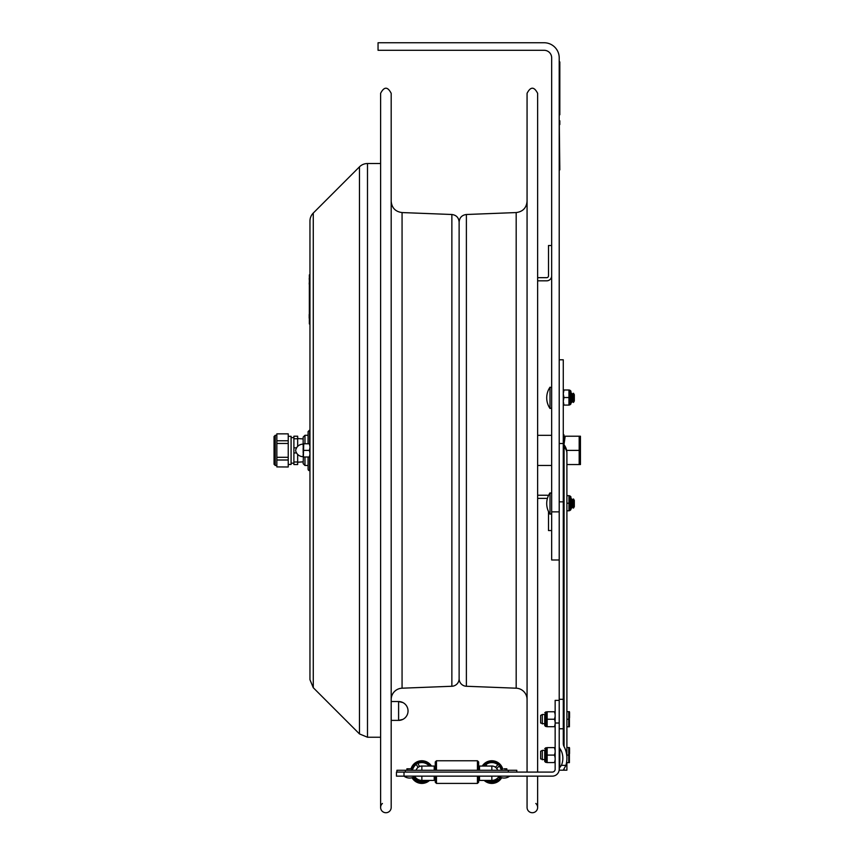 <?xml version="1.0" encoding="UTF-8"?>
<svg xmlns="http://www.w3.org/2000/svg" width="855" height="855" viewBox="0 0 855 855"><rect width="100%" height="100%" fill="white"/><g stroke="black" fill="none" stroke-linecap="round" stroke-linejoin="round"><path stroke-width="1.28" d="M563.274 445.583A3.773 2.672 180 0 0 564.076 447.229A13.424 9.491 180 0 1 566.897 453.054L566.897 758.267A18.981 13.424 -90 0 0 564.076 746.618A5.333 3.773 90 0 1 563.274 743.337L563.274 359.795L559.213 359.795L559.213 443.499L559.213 57.851A15.101 15.101 0 0 0 544.122 42.75L378.049 42.75L378.049 50.295L544.122 50.295A7.545 7.545 0 0 1 551.667 57.851L551.667 511.856L559.213 511.856M551.667 511.856L551.667 559.993L559.213 559.993M548.504 275.855A1.817 1.817 0 0 1 546.698 277.672A1.817 1.817 0 0 0 548.504 275.855L548.504 245.513L551.667 245.513M537.635 498.39L546.698 498.39A1.817 1.817 0 0 1 547.392 498.529M546.698 495.237L537.635 495.237L546.698 495.237A4.97 4.97 0 0 1 548.472 495.569M548.504 511.557L548.504 530.549L551.667 530.549M546.698 277.672L537.635 277.672M537.635 280.825L546.698 280.825A4.97 4.97 0 0 0 551.667 275.855M559.213 114.762L559.822 114.762L559.822 61.923L559.213 61.923M580.438 459.424L580.438 441.34M563.926 444.611L563.926 434.789L563.317 434.18L563.317 443.072M563.979 444.686L565.187 436.221L580.438 436.221L580.438 464.532L579.177 464.543L580.438 464.543M579.177 436.221L579.177 464.543L566.897 464.543M566.63 450.382L579.177 450.382M565.187 436.221L563.926 436.232M566.897 758.267A18.981 13.424 -90 0 1 565.925 765.353L563.274 770.184L559.213 770.184L559.394 768.025L561.393 765.353A13.253 9.373 90 0 0 562.846 758.267A13.253 9.373 90 0 0 559.801 748.488A2.565 1.817 90 0 1 559.213 746.597L559.213 769.211A6.947 6.947 0 0 1 552.266 776.148L404.009 776.148A9.373 9.373 0 0 0 415.338 776.148M564.076 746.618L564.076 444.814L563.274 442.495M563.274 770.184L566.897 770.184L564.076 770.184L564.076 768.634M563.274 443.499L559.213 443.499L559.213 746.597M479.505 776.148L479.505 780.412L491.849 780.412L491.849 776.148M421.857 776.148L421.857 780.412A8.315 8.315 0 0 1 414.814 776.522M404.009 772.086L396.464 772.086L396.464 776.148L404.009 776.148L404.009 772.086L552.266 772.086A2.886 2.886 0 0 0 555.152 769.211L555.152 723.009L559.213 723.009M434.212 776.148L434.212 780.412L421.857 780.412M555.152 700.363L559.213 700.363L555.152 700.363L555.152 723.009M498.893 776.522A8.315 8.315 0 0 1 491.849 780.412A8.315 8.315 0 0 0 498.893 776.522M436.478 770.28L436.478 760.768L435.259 761.976L435.259 770.28M435.259 776.148L435.259 782.207L436.478 783.415L477.443 783.415L477.443 776.148M436.478 776.148L436.478 783.415M436.478 760.768L477.443 760.768L478.65 761.976L478.65 770.28M478.65 776.148L478.65 782.207L477.443 783.415M477.443 760.768L477.443 770.28M415.199 777.077L414.173 777.687L415.199 777.077M425.897 780.701L425.897 780.701A9.512 9.512 0 0 1 414.173 777.687M413.221 777.355A10.11 10.11 0 0 0 427.618 780.412M429.98 766.059A10.11 10.11 0 0 0 412.292 768.805M431.444 766.059A11.318 11.318 0 0 0 411.02 768.805L406.884 768.805L406.884 770.28L406.884 768.805L407.621 769.543L406.884 768.805L409.673 768.805M412.046 777.751A11.318 11.318 0 0 0 429.541 780.412M418.031 767.395L416.257 764.402A9.512 9.512 0 0 0 412.89 768.934A9.512 9.512 0 0 1 416.257 764.402L418.031 767.395A6.049 6.049 0 0 0 416.075 770.28M419.591 766.475L417.817 763.483L419.591 766.475A6.049 6.049 0 0 1 422.359 766.059M429.21 766.059A9.512 9.512 0 0 0 417.817 763.483M499.181 766.037L496.723 768.495L499.181 766.037A9.512 9.512 0 0 1 500.827 768.934M499.181 778.146L498.337 777.302L499.181 778.146A9.512 9.512 0 0 0 499.929 777.11M497.61 770.28A6.028 6.028 0 0 0 491.849 766.059A6.028 6.028 0 0 1 497.61 770.28A6.049 6.049 0 0 0 496.723 768.495M487.094 766.059L485.8 764.755L487.094 766.059M495.44 767.213L497.909 764.755A9.512 9.512 0 0 0 485.8 764.755A9.512 9.512 0 0 1 497.909 764.755L495.44 767.213A6.049 6.049 0 0 0 491.347 766.059M497.054 778.574L497.909 779.429L497.054 778.574M487.243 780.412A9.512 9.512 0 0 0 497.909 779.429A9.512 9.512 0 0 1 487.243 780.412M501.415 768.805A10.11 10.11 0 0 0 483.727 766.059M486.1 780.412A10.11 10.11 0 0 0 500.485 777.355M502.687 768.805A11.318 11.318 0 0 0 482.263 766.059M484.165 780.412A11.318 11.318 0 0 0 501.661 777.751M491.849 770.28L491.849 766.059L479.505 766.059L479.505 770.28M416.096 770.28A6.028 6.028 0 0 1 421.857 766.059L434.212 766.059L434.212 768.314L435.259 768.314M434.212 770.28L434.212 766.059M516.794 772.086L516.794 770.28L396.912 770.28L396.912 772.086M559.298 129.586L559.298 129.009M559.298 124.723L559.298 125.407M559.298 123.366L559.298 124.103M559.298 129.821L559.298 127.908L559.298 129.821M559.298 129.447L559.298 128.795M559.298 129.372L559.298 130.184M559.298 133.946L559.298 134.727M559.298 139.237L559.298 139.985M559.288 120.801L559.213 122.318M559.213 143.448L559.288 122.318M559.213 169.867L559.822 169.867L559.298 123.686M559.298 127.972L559.298 128.635M559.298 133.733L559.298 132.632L559.298 133.733M309.959 637.595L309.959 565.123M309.35 284.052L309.35 281.851M309.35 280.387L309.2 278.516M309.35 286.724L309.35 288.84M309.35 281.861L309.2 284.042M309.35 309.67L309.35 306.956M309.35 298.448L309.35 297.829M309.35 274.872L309.959 274.872L309.35 274.872L309.35 323.938L309.959 323.938M309.2 318.199L309.2 314.426M309.35 293.062L309.35 295.787M309.35 298.502L309.35 300.939M559.822 124.574L559.822 120.801L559.213 120.801M550.011 514.186L550.011 492.865L551.667 493.378L550.011 492.865A18.874 18.874 0 0 0 550.011 514.186L551.667 513.673L550.011 514.186M574.314 506.684L574.314 500.367L573.47 498.925L573.47 508.127L574.314 506.684M573.47 508.127L572.636 506.684L572.636 500.367L573.47 498.925M572.636 506.684L571.803 508.127L571.803 498.925L572.636 500.367M571.803 508.127L570.958 506.684L570.958 500.367L571.803 498.925M550.011 408.498L550.011 387.187L551.667 387.7L550.011 387.187A18.874 18.874 0 0 0 550.011 408.498L551.667 407.995L550.011 408.498M574.314 400.995L574.314 394.689L573.47 393.236L573.47 402.449L574.314 400.995M573.47 402.449L572.636 400.995L572.636 394.689L573.47 393.236M572.636 400.995L571.803 402.449L571.803 393.236L572.636 394.689M571.803 402.449L570.958 400.995L570.958 394.689L571.803 393.236M542.305 723.95L542.305 714.513L544.731 714.513L544.731 725.574L544.731 723.95L540.627 723.041L540.627 715.421L542.305 714.513M566.897 719.237L568.735 719.237L568.735 711.681L569.409 711.681L569.409 726.782L568.735 726.782L568.735 719.237M566.897 711.681L568.735 711.681M566.897 726.782L568.735 726.782M542.305 759.806L542.305 750.369L544.731 750.369L544.731 761.431L544.731 759.806L540.627 758.898L540.627 751.278L542.305 750.369M566.897 755.093L568.735 755.093L568.735 747.537L569.409 747.537L569.409 762.639L568.735 762.639L568.735 755.093M566.897 747.537L568.735 747.537M566.534 762.639L568.735 762.639M569.409 758.428L569.409 755.98M555.152 750.433L554.532 747.623L547.157 747.623L547.157 762.564L554.532 762.564L555.152 759.753M555.152 757.904L554.532 755.093L547.157 755.093M554.532 755.093L555.152 752.272M554.532 747.623L555.152 747.623M555.152 762.564L554.532 762.564M555.152 714.577L554.532 711.766L547.157 711.766L547.157 726.707L554.532 726.707L555.152 723.896M555.152 722.048L554.532 719.237L547.157 719.237M554.532 719.237L555.152 716.415M554.532 711.766L555.152 711.766M555.152 726.707L554.532 726.707M570.948 498.551L570.948 503.232L570.948 496.883L570.039 495.975L570.039 510.478L570.948 509.569L570.948 503.232M569.184 510.777L570.948 509.569M566.897 495.676L568.949 495.676L568.949 510.777L566.897 510.777M568.949 503.232L566.897 503.232M570.948 392.862L570.948 397.543L570.948 391.195L570.039 390.297L570.039 404.789L570.948 403.881L570.948 397.543M569.184 405.088L570.948 403.881M568.949 397.543L563.947 397.543L563.274 401.294L563.947 405.088L568.949 405.088L568.949 389.987L563.274 389.987L563.947 389.987L563.274 393.749M563.274 393.781L563.947 397.543M563.947 405.088L563.274 405.088L563.947 405.088M570.948 496.883L569.858 495.975L570.039 510.478M570.948 391.195L569.858 390.297L570.039 404.789M535.829 803.465A5.28 5.28 0 0 1 534.535 812.25A5.28 5.28 0 0 1 527.065 807.441L527.065 776.148M527.065 772.086L527.065 93.323C530.581 86.505 534.108 86.505 537.635 93.323L537.635 772.086M527.065 699.508A11.318 11.318 0 0 0 516.185 688.2L516.185 212.564C522.822 211.698 526.456 207.925 527.065 201.256M391.184 699.508A11.318 11.318 0 0 1 402.064 688.2L402.064 212.564L451.868 214.498L451.868 686.266A7.545 7.545 0 0 0 459.124 678.72L459.124 222.043L459.124 678.72A7.545 7.545 0 0 0 466.381 686.266L466.381 214.498L516.185 212.564M380.614 807.441L380.614 93.323C384.141 86.505 387.668 86.505 391.184 93.323L391.184 807.441A5.28 5.28 0 0 1 383.713 812.25A5.28 5.28 0 0 1 382.42 803.465M304.968 443.766L304.968 435.281L308.078 435.281M304.968 435.281L303.162 437.097L303.162 443.766L303.728 443.766L303.162 463.666L304.968 465.483L304.968 456.998M402.897 719.365L398.601 720.391L391.184 720.391L398.601 720.391A9.426 9.426 0 0 0 408.038 710.965A9.426 9.426 0 0 0 398.601 701.538L391.184 701.538M402.897 702.564L398.601 701.538L398.601 720.391M288.231 464.468L291.085 464.468L291.085 436.296L288.231 436.296M296.535 447.838L293.896 447.838L293.896 438.765L297.668 438.765L297.668 446.363M297.668 454.4L297.668 464.543L293.896 464.543L293.896 447.838M293.896 452.936L296.535 452.936M293.896 438.765L293.896 436.221L297.668 436.221L297.668 438.765M297.668 461.999L293.896 461.999M274.049 462.416L274.049 464.276L275.257 465.483L275.257 435.281L274.049 436.488L274.049 462.416M276.849 466.916L288.231 466.99L276.849 466.916L276.849 460.001L288.231 460.001L288.231 457.297L276.849 457.297L276.849 433.848L288.231 433.848L288.231 440.763L276.849 440.763M276.849 460.001L276.849 457.297M288.231 460.001L288.231 466.916M276.849 443.467L288.231 443.467L288.231 440.763M276.849 433.848L288.231 433.848M288.231 443.467L288.231 457.297M313.272 687.709L309.959 679.704L309.959 221.06A11.318 11.318 0 0 1 313.272 213.055L313.272 687.709L359.474 733.921L359.474 166.843A11.318 11.318 0 0 1 367.49 163.529L367.49 737.234L380.614 737.234M308.078 456.998L308.078 469.149A1.507 1.507 0 0 0 309.596 470.656L309.596 456.998M309.596 443.766L309.596 430.108L308.078 431.615L308.078 443.766M309.959 446.524L309.382 443.766L309.959 443.766M309.959 453.139L309.382 450.382L309.959 447.625M309.959 456.998L309.382 456.998L309.959 454.24M309.382 443.766L303.728 443.766M303.162 446.524L303.162 443.766M309.382 450.382L303.728 450.382M303.162 453.139L303.162 447.625M309.382 456.998L303.728 456.998M303.162 456.998L303.162 454.24M303.162 456.666A7.545 7.545 0 0 1 295.616 450.382C296.589 446.438 299.1 444.344 303.162 444.098M559.822 110.99L559.213 110.99M559.213 65.696L559.822 65.696M559.801 767.534L559.801 748.488M561.393 765.353L565.925 765.353M559.213 501.853L563.274 501.853M559.213 699.305L563.274 699.305M559.213 728.77L563.274 728.77M421.857 770.28L421.857 766.059M405.366 772.086L405.366 770.28M508.34 772.086L508.34 770.28M309.35 278.645L309.959 278.645M309.959 320.165L309.35 320.165M559.822 166.094L559.213 166.094M569.409 722.571L569.409 720.124M546.249 755.093L546.249 762.339L545.64 762.339L545.64 747.847L544.731 748.745L546.249 747.847L546.249 755.093M546.847 711.766L546.249 711.991L546.249 726.483L545.64 726.483L545.64 711.991L544.731 712.888M551.667 435.313L537.635 435.313M551.667 465.462L537.635 465.462M566.897 453.054A13.424 13.424 0 0 0 564.076 444.814M566.897 770.184L566.897 762.639M411.725 769.543L412.463 768.805L412.463 770.28M501.981 769.543L501.244 768.805L501.244 770.28M506.823 768.805L506.085 769.543L506.823 768.805L506.823 770.28L506.823 768.805L506.085 769.543L506.823 768.805L504.023 768.805M498.369 776.148A9.373 9.373 0 0 0 509.698 776.148M407.621 769.543L406.884 768.805L407.621 769.543M478.65 768.314L479.505 768.314M569.558 717.73L569.558 712.29M569.558 753.586L569.558 748.146M546.847 762.564L546.249 762.339L546.847 762.564M546.847 747.623L546.249 747.847M545.64 762.339L544.731 761.431L545.64 762.339M546.847 726.707L546.249 726.483M546.249 711.991L545.64 711.991M545.64 726.483L544.731 725.574M569.858 495.975L569.184 495.676M569.858 390.297L569.184 389.987M537.635 807.441L537.635 776.148M466.381 686.266L516.185 688.2M466.381 214.498C461.946 215.086 459.53 217.598 459.124 222.043C458.718 217.598 456.303 215.086 451.868 214.498M402.064 212.564C395.427 211.698 391.793 207.925 391.184 201.256M451.868 686.266L402.064 688.2M304.968 465.483L308.078 465.483M303.162 438.925L297.668 438.54M303.162 461.839L297.668 462.224M293.896 437.61L291.085 437.61M293.896 463.154L291.085 463.154M276.849 435.281L275.257 435.281M276.849 465.483L275.257 465.483M380.614 163.529L367.49 163.529M359.474 733.921L367.49 737.234M313.272 213.055L359.474 166.843"/></g></svg>

